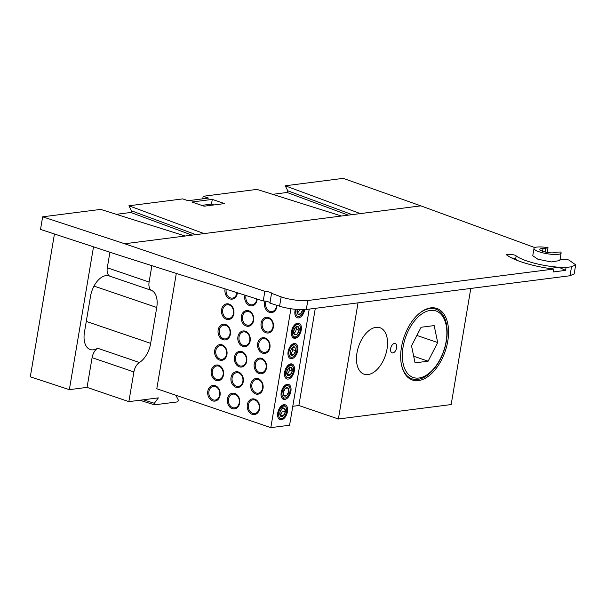 <?xml version="1.0" encoding="UTF-8"?>
<svg xmlns="http://www.w3.org/2000/svg" width="606" height="606" viewBox="0 0 606 606"><rect width="100%" height="100%" fill="white"/><g stroke="black" fill="none" stroke-linecap="round" stroke-linejoin="round"><path stroke-width="0.91" d="M280.714 414.678L282.563 411.073M281.866 408.762A4.431 2.553 -71.2 0 1 283.313 408.012A4.431 2.553 -71.2 0 1 284.578 408.414A4.431 2.553 -71.2 0 1 285.305 411.928A4.431 2.553 -71.2 0 1 283.328 415.792A4.431 2.553 -71.2 0 1 280.616 416.14A4.431 2.553 -71.2 0 1 279.881 412.625A4.431 2.553 -71.2 0 1 281.866 408.762L279.881 412.625L280.616 416.14L283.328 415.792L285.305 411.928L284.578 408.414L281.866 408.762M278.654 412.777A6.446 3.712 108.8 0 0 281.548 418.466A6.446 3.712 108.8 0 0 286.54 411.769A6.446 3.712 108.8 0 0 283.646 406.081A6.446 3.712 108.8 0 0 278.654 412.777M279.722 418.807A7.12 4.098 108.8 0 0 282.305 418.587M292.448 331.202A6.446 3.712 108.8 0 0 295.349 336.891A6.446 3.712 108.8 0 0 300.334 330.194A6.446 3.712 108.8 0 0 297.44 324.498A6.446 3.712 108.8 0 0 292.448 331.202M293.524 337.224A7.12 4.098 108.8 0 0 296.099 337.004M401.361 364.289A36.83 21.202 108.8 0 0 411.959 378.818A36.83 21.202 108.8 0 0 446.387 341.08A36.83 21.202 108.8 0 0 435.737 309.105A36.83 21.202 108.8 0 0 418.466 314.128M215.418 386.552A6.924 5.446 -97.3 0 0 213.41 386.34A6.924 5.446 -97.3 0 0 208.82 392.635A6.924 5.446 -97.3 0 0 213.168 399.869A6.924 5.446 -97.3 0 0 215.168 400.081A6.924 5.446 -97.3 0 0 219.766 393.786A6.924 5.446 -97.3 0 0 215.418 386.552M218.864 366.16A6.924 5.446 -97.3 0 0 216.865 365.948A6.924 5.446 -97.3 0 0 212.267 372.235A6.924 5.446 -97.3 0 0 216.615 379.47A6.924 5.446 -97.3 0 0 218.622 379.682A6.924 5.446 -97.3 0 0 223.213 373.394A6.924 5.446 -97.3 0 0 218.864 366.16M222.319 345.761A6.924 5.446 -97.3 0 0 220.311 345.556A6.924 5.446 -97.3 0 0 215.713 351.844A6.924 5.446 -97.3 0 0 220.061 359.078A6.924 5.446 -97.3 0 0 222.069 359.29A6.924 5.446 -97.3 0 0 226.667 352.995A6.924 5.446 -97.3 0 0 222.319 345.761M225.765 325.369A6.924 5.446 -97.3 0 0 223.758 325.157A6.924 5.446 -97.3 0 0 219.167 331.452A6.924 5.446 -97.3 0 0 223.516 338.686A6.924 5.446 -97.3 0 0 225.515 338.898A6.924 5.446 -97.3 0 0 230.113 332.603A6.924 5.446 -97.3 0 0 225.765 325.369M229.212 304.977A6.924 5.446 -97.3 0 0 227.212 304.765A6.924 5.446 -97.3 0 0 222.614 311.052A6.924 5.446 -97.3 0 0 226.962 318.286A6.924 5.446 -97.3 0 0 228.97 318.498A6.924 5.446 -97.3 0 0 233.56 312.211A6.924 5.446 -97.3 0 0 229.212 304.977M226.212 289.244A6.924 5.446 -97.3 0 0 230.409 297.894A6.924 5.446 -97.3 0 0 232.416 298.107A6.924 5.446 -97.3 0 0 236.954 292.653M447.751 341.261A37.814 21.771 108.8 0 0 418.769 313.855A37.814 21.771 108.8 0 0 401.467 347.185A37.814 21.771 108.8 0 0 401.437 364.691A37.814 21.771 108.8 0 0 424.556 378.621A37.814 21.771 108.8 0 0 447.751 341.261M396.657 347.799A4.909 2.825 108.8 0 0 394.453 343.458A4.909 2.825 108.8 0 0 390.643 348.564A4.909 2.825 108.8 0 0 392.855 352.904A4.909 2.825 108.8 0 0 396.657 347.799M387.037 349.026A24.551 14.135 108.8 0 0 379.932 327.71A24.551 14.135 108.8 0 0 356.979 352.874A24.551 14.135 108.8 0 0 364.085 374.19A24.551 14.135 108.8 0 0 387.037 349.026M248.975 311.711A6.924 5.446 -97.3 0 0 246.975 311.499A6.924 5.446 -97.3 0 0 242.377 317.794A6.924 5.446 -97.3 0 0 246.725 325.028A6.924 5.446 -97.3 0 0 248.733 325.24A6.924 5.446 -97.3 0 0 253.323 318.945A6.924 5.446 -97.3 0 0 248.975 311.711M245.528 332.111A6.924 5.446 -97.3 0 0 243.521 331.899A6.924 5.446 -97.3 0 0 238.931 338.186A6.924 5.446 -97.3 0 0 243.279 345.42A6.924 5.446 -97.3 0 0 245.278 345.632A6.924 5.446 -97.3 0 0 249.877 339.345A6.924 5.446 -97.3 0 0 245.528 332.111M242.082 352.503A6.924 5.446 -97.3 0 0 240.074 352.291A6.924 5.446 -97.3 0 0 235.476 358.585A6.924 5.446 -97.3 0 0 239.825 365.819A6.924 5.446 -97.3 0 0 241.832 366.032A6.924 5.446 -97.3 0 0 246.43 359.737A6.924 5.446 -97.3 0 0 242.082 352.503M238.628 372.902A6.924 5.446 -97.3 0 0 236.628 372.69A6.924 5.446 -97.3 0 0 232.03 378.977A6.924 5.446 -97.3 0 0 236.378 386.211A6.924 5.446 -97.3 0 0 238.385 386.423A6.924 5.446 -97.3 0 0 242.976 380.136A6.924 5.446 -97.3 0 0 238.628 372.902M235.007 394.324A6.924 5.446 -97.3 0 0 232.999 394.112A6.924 5.446 -97.3 0 0 228.401 400.399A6.924 5.446 -97.3 0 0 232.757 407.633A6.924 5.446 -97.3 0 0 234.757 407.846A6.924 5.446 -97.3 0 0 239.355 401.558A6.924 5.446 -97.3 0 0 235.007 394.324M246.066 295.546A6.924 5.446 -97.3 0 0 250.172 304.629A6.924 5.446 -97.3 0 0 252.179 304.841A6.924 5.446 -97.3 0 0 256.762 298.94M268.738 318.453A6.924 5.446 -97.3 0 0 266.738 318.241A6.924 5.446 -97.3 0 0 262.14 324.536A6.924 5.446 -97.3 0 0 266.488 331.77A6.924 5.446 -97.3 0 0 268.496 331.974A6.924 5.446 -97.3 0 0 273.086 325.687A6.924 5.446 -97.3 0 0 268.738 318.453M265.292 338.845A6.924 5.446 -97.3 0 0 263.284 338.633A6.924 5.446 -97.3 0 0 258.694 344.928A6.924 5.446 -97.3 0 0 263.042 352.162A6.924 5.446 -97.3 0 0 265.042 352.374A6.924 5.446 -97.3 0 0 269.64 346.079A6.924 5.446 -97.3 0 0 265.292 338.845M261.845 359.244A6.924 5.446 -97.3 0 0 259.838 359.032A6.924 5.446 -97.3 0 0 255.24 365.32A6.924 5.446 -97.3 0 0 259.588 372.554A6.924 5.446 -97.3 0 0 261.595 372.766A6.924 5.446 -97.3 0 0 266.193 366.478A6.924 5.446 -97.3 0 0 261.845 359.244M258.391 379.636A6.924 5.446 -97.3 0 0 256.383 379.424A6.924 5.446 -97.3 0 0 251.793 385.719A6.924 5.446 -97.3 0 0 256.141 392.953A6.924 5.446 -97.3 0 0 258.148 393.165A6.924 5.446 -97.3 0 0 262.739 386.87A6.924 5.446 -97.3 0 0 258.391 379.636M254.944 400.036A6.924 5.446 -97.3 0 0 252.937 399.824A6.924 5.446 -97.3 0 0 248.339 406.111A6.924 5.446 -97.3 0 0 252.687 413.345A6.924 5.446 -97.3 0 0 254.694 413.557A6.924 5.446 -97.3 0 0 259.292 407.27A6.924 5.446 -97.3 0 0 254.944 400.036M266.163 301.265A6.924 5.446 -97.3 0 0 269.935 311.37A6.924 5.446 -97.3 0 0 271.942 311.582A6.924 5.446 -97.3 0 0 276.541 305.212M284.532 405.414A7.12 4.098 108.8 0 0 281.911 405.853M281.835 405.997A6.924 3.984 108.8 0 0 281.078 406.55M287.433 411.656A7.908 4.553 108.8 0 0 283.881 404.672A7.908 4.553 108.8 0 0 277.76 412.891A7.908 4.553 108.8 0 0 281.313 419.875A7.908 4.553 108.8 0 0 287.433 411.656M290.888 391.264A7.908 4.553 108.8 0 0 287.327 384.28A7.908 4.553 108.8 0 0 281.207 392.499A7.908 4.553 108.8 0 0 284.759 399.483A7.908 4.553 108.8 0 0 290.888 391.264M288.001 385.242L288.001 385.242A6.924 3.984 108.8 0 0 284.532 386.158M294.334 370.864A7.908 4.553 108.8 0 0 290.782 363.888A7.908 4.553 108.8 0 0 284.653 372.107A7.908 4.553 108.8 0 0 288.206 379.083A7.908 4.553 108.8 0 0 294.334 370.864M291.456 364.842A6.924 3.984 108.8 0 0 287.979 365.759M297.781 350.473A7.908 4.553 108.8 0 0 294.228 343.488A7.908 4.553 108.8 0 0 288.108 351.707A7.908 4.553 108.8 0 0 291.66 358.691A7.908 4.553 108.8 0 0 297.781 350.473M294.902 344.45A6.924 3.984 108.8 0 0 291.425 345.367M298.326 323.831A7.12 4.098 108.8 0 0 295.713 324.278M295.63 324.415A6.924 3.984 108.8 0 0 294.88 324.975M301.235 330.073A7.908 4.553 108.8 0 0 297.682 323.096A7.908 4.553 108.8 0 0 291.554 331.315A7.908 4.553 108.8 0 0 295.107 338.3A7.908 4.553 108.8 0 0 301.235 330.073M295.372 309.34A7.908 4.553 108.8 0 0 295.001 310.923A7.908 4.553 108.8 0 0 298.561 317.9A7.908 4.553 108.8 0 0 304.682 309.681A7.908 4.553 108.8 0 0 304.689 309.636M254.74 399.134A7.908 6.219 -97.3 0 0 247.339 404.649A7.908 6.219 -97.3 0 0 252.172 414.337A7.908 6.219 -97.3 0 0 259.573 408.823A7.908 6.219 -97.3 0 0 254.74 399.134M234.802 393.423A7.908 6.219 -97.3 0 0 227.401 398.937A7.908 6.219 -97.3 0 0 232.234 408.626A7.908 6.219 -97.3 0 0 239.635 403.111A7.908 6.219 -97.3 0 0 234.802 393.423M215.213 385.658A7.908 6.219 -97.3 0 0 207.813 391.173A7.908 6.219 -97.3 0 0 212.645 400.861A7.908 6.219 -97.3 0 0 220.046 395.347A7.908 6.219 -97.3 0 0 215.213 385.658M218.668 365.259A7.908 6.219 -97.3 0 0 211.259 370.774A7.908 6.219 -97.3 0 0 216.092 380.462A7.908 6.219 -97.3 0 0 223.5 374.947A7.908 6.219 -97.3 0 0 218.668 365.259M238.431 372.001A7.908 6.219 -97.3 0 0 231.022 377.515A7.908 6.219 -97.3 0 0 235.855 387.204A7.908 6.219 -97.3 0 0 243.264 381.689A7.908 6.219 -97.3 0 0 238.431 372.001M258.194 378.742A7.908 6.219 -97.3 0 0 250.786 384.257A7.908 6.219 -97.3 0 0 255.618 393.938A7.908 6.219 -97.3 0 0 263.027 388.431A7.908 6.219 -97.3 0 0 258.194 378.742M261.64 358.343A7.908 6.219 -97.3 0 0 254.232 363.858A7.908 6.219 -97.3 0 0 259.065 373.546A7.908 6.219 -97.3 0 0 266.473 368.031A7.908 6.219 -97.3 0 0 261.64 358.343M241.877 351.609A7.908 6.219 -97.3 0 0 234.469 357.123A7.908 6.219 -97.3 0 0 239.309 366.804A7.908 6.219 -97.3 0 0 246.71 361.29A7.908 6.219 -97.3 0 0 241.877 351.609M222.114 344.867A7.908 6.219 -97.3 0 0 214.706 350.382A7.908 6.219 -97.3 0 0 219.546 360.07A7.908 6.219 -97.3 0 0 226.947 354.555A7.908 6.219 -97.3 0 0 222.114 344.867M225.561 324.475A7.908 6.219 -97.3 0 0 218.16 329.982A7.908 6.219 -97.3 0 0 222.993 339.671A7.908 6.219 -97.3 0 0 230.394 334.156A7.908 6.219 -97.3 0 0 225.561 324.475M245.324 331.209A7.908 6.219 -97.3 0 0 237.923 336.724A7.908 6.219 -97.3 0 0 242.756 346.412A7.908 6.219 -97.3 0 0 250.157 340.898A7.908 6.219 -97.3 0 0 245.324 331.209M265.087 337.951A7.908 6.219 -97.3 0 0 257.686 343.466A7.908 6.219 -97.3 0 0 262.519 353.154A7.908 6.219 -97.3 0 0 269.92 347.639A7.908 6.219 -97.3 0 0 265.087 337.951M268.541 317.552A7.908 6.219 -97.3 0 0 261.133 323.066A7.908 6.219 -97.3 0 0 265.966 332.755A7.908 6.219 -97.3 0 0 273.374 327.24A7.908 6.219 -97.3 0 0 268.541 317.552M248.778 310.817A7.908 6.219 -97.3 0 0 241.37 316.332A7.908 6.219 -97.3 0 0 246.203 326.02A7.908 6.219 -97.3 0 0 253.611 320.506A7.908 6.219 -97.3 0 0 248.778 310.817M229.015 304.076A7.908 6.219 -97.3 0 0 221.607 309.59A7.908 6.219 -97.3 0 0 226.439 319.279A7.908 6.219 -97.3 0 0 233.848 313.764A7.908 6.219 -97.3 0 0 229.015 304.076M225.114 288.895A7.908 6.219 -97.3 0 0 229.894 298.887A7.908 6.219 -97.3 0 0 237.378 292.789M244.975 295.198A7.908 6.219 -97.3 0 0 249.657 305.621A7.908 6.219 -97.3 0 0 257.179 299.069M264.996 301.099A7.908 6.219 -97.3 0 0 269.42 312.363A7.908 6.219 -97.3 0 0 276.957 305.341M470.801 288.441L451.159 404.566L338.39 418.996L298.864 405.512L292.781 406.293M309.219 309.113L289.577 425.238L270.821 427.639L156.802 388.757L176.316 273.412M290.925 308.765L270.821 427.639M298.864 405.512L315.302 308.333M358.032 302.864L338.39 418.996M297.129 334.209L299.106 330.346A4.431 2.553 -71.2 0 1 297.129 334.209L294.418 334.557A4.431 2.553 -71.2 0 1 293.683 331.043A4.431 2.553 -71.2 0 1 295.66 327.179A4.431 2.553 -71.2 0 1 298.372 326.831A4.431 2.553 -71.2 0 1 299.106 330.346L298.372 326.831L295.66 327.179L293.683 331.043L294.418 334.557M295.736 324.445L294.016 325.581M295.811 325.96L298.372 326.831M299.106 330.346L296.539 329.475L296.039 327.058M281.934 406.028L280.222 407.156M280.76 414.913L283.328 415.792M282.744 411.05L285.305 411.928M282.01 407.535L284.578 408.414M403.088 346.973A35.163 20.24 -71.2 0 1 424.662 312.234A35.163 20.24 -71.2 0 1 446.152 325.187A35.163 20.24 -71.2 0 1 446.13 341.466A35.163 20.24 -71.2 0 1 430.04 372.455A35.163 20.24 -71.2 0 1 403.088 346.973M428.139 361.184L437.691 342.549L434.161 325.589L421.079 327.263L411.527 345.897L415.057 362.858L428.139 361.184L413.678 356.252M437.691 342.549L416.883 335.451M289.638 370.266L289.274 368.509A3.833 2.212 -71.2 0 1 289.274 370.311A3.833 2.212 -71.2 0 1 288.653 372.198L289.638 370.266L292.206 371.137A4.431 2.553 -71.2 0 1 290.229 375A4.431 2.553 -71.2 0 1 287.517 375.349A4.431 2.553 -71.2 0 1 286.782 371.834A4.431 2.553 -71.2 0 1 288.767 367.971A4.431 2.553 -71.2 0 1 291.471 367.622A4.431 2.553 -71.2 0 1 292.206 371.137L291.471 367.622L288.767 367.971L286.782 371.834L287.517 375.349L290.229 375L292.206 371.137M285.555 371.993A6.446 3.712 108.8 0 0 288.448 377.682A6.446 3.712 108.8 0 0 293.44 370.978A6.446 3.712 108.8 0 0 290.539 365.289A6.446 3.712 108.8 0 0 285.555 371.993M288.706 365.221L287.115 366.372M287.661 374.122L290.229 375M287.615 373.887L288.653 372.198M288.91 366.751L291.471 367.622M291.478 364.895A6.863 4.893 113 0 0 289.85 364.729M282.101 392.385A6.446 3.712 108.8 0 0 284.994 398.074A6.446 3.712 108.8 0 0 289.986 391.378A6.446 3.712 108.8 0 0 287.092 385.689A6.446 3.712 108.8 0 0 282.101 392.385M286.774 395.392A4.431 2.553 -71.2 0 1 284.062 395.741A4.431 2.553 -71.2 0 1 283.335 392.226A4.431 2.553 -71.2 0 1 285.312 388.363A4.431 2.553 -71.2 0 1 288.024 388.022A4.431 2.553 -71.2 0 1 288.759 391.537A4.431 2.553 -71.2 0 1 286.774 395.392L288.759 391.537L288.024 388.022L285.312 388.363L283.335 392.226L284.062 395.741L286.774 395.392M285.259 385.613L283.669 386.764M288.032 385.295A6.863 4.893 113 0 0 286.403 385.128M292.516 347.473A3.833 2.212 -71.2 0 1 292.728 349.912A3.833 2.212 -71.2 0 1 290.471 353.654M292.213 347.579A4.431 2.553 -71.2 0 1 293.668 346.829A4.431 2.553 -71.2 0 1 294.925 347.23L295.652 350.745A4.431 2.553 -71.2 0 1 293.675 354.608A4.431 2.553 -71.2 0 1 290.963 354.949A4.431 2.553 -71.2 0 1 290.236 351.435L292.213 347.579L294.925 347.23M289.001 351.594A6.446 3.712 108.8 0 0 291.895 357.282A6.446 3.712 108.8 0 0 296.887 350.586A6.446 3.712 108.8 0 0 293.993 344.897A6.446 3.712 108.8 0 0 289.001 351.594M292.16 344.822L290.569 345.973M290.236 351.435L290.963 354.949L293.675 354.608L295.652 350.745L293.092 349.867L292.584 347.45M290.524 353.806L293.675 354.608M291.107 353.73L293.092 349.867M294.933 344.503A6.863 4.893 113 0 0 293.296 344.337M295.97 327.073A3.833 2.212 -71.2 0 1 296.175 329.52A3.833 2.212 -71.2 0 1 293.925 333.255M299.515 309.651A3.833 2.212 -71.2 0 1 297.372 312.863M296.228 309.424A6.446 3.712 108.8 0 0 295.902 310.802A6.446 3.712 108.8 0 0 298.796 316.491A6.446 3.712 108.8 0 0 303.788 309.795A6.446 3.712 108.8 0 0 303.803 309.681M302.591 309.711A4.431 2.553 -71.2 0 1 302.553 309.954A4.431 2.553 -71.2 0 1 300.576 313.817A4.431 2.553 -71.2 0 1 297.864 314.166A4.431 2.553 -71.2 0 1 297.129 310.651A4.431 2.553 -71.2 0 1 297.417 309.522M297.463 309.53L297.129 310.651L297.864 314.166L300.576 313.817L302.553 309.954L301.856 309.711M176.664 395.529L176.066 395.604L178.399 400.195L177.702 401.861L154.5 404.831L139.819 400.24M116.307 214.327L130.782 212.471L131.479 210.805L195.867 234.643M272.602 194.329L287.07 192.473L287.774 190.807L352.162 214.645M560.02 259.482L566.565 259.216L568.898 260.072L575.7 264.837L571.526 266.776L566.072 267.473L558.937 267.254C547.21 266.329 536.28 264.155 526.159 260.731C521.645 259.133 518.304 257.52 516.153 255.906C515.63 254.422 503.434 253.513 507.154 255.24C509.949 257.338 514.282 259.421 520.153 261.504C528.758 264.489 538.476 266.814 549.324 268.481L553.573 269.072L307.81 300.515C302.621 301.477 288.221 299.523 281.154 296.887L271.708 293.372M281.154 296.887L279.586 306.181L269.897 303.106L271.503 293.615C273.442 293.198 267.299 291.115 264.852 291.357L124.669 243.756L420.837 205.858L534.825 247.596M547.263 252.157L548.544 252.619M534 248.415L532.757 255.77L537.886 259.232L551.248 261.936L559.838 260.542L561.118 253.005A13.749 3.053 -170.4 0 1 547.051 253.717A13.749 3.053 -170.4 0 1 534 248.415A13.749 3.053 -170.4 0 1 548.021 247.687L547.218 252.422M506.813 254.717L507.154 255.24M549.324 268.481L558.937 267.254L565.58 270.382L553.081 271.98L553.573 269.072M516.153 255.906L515.592 259.224A4.909 1.091 9.6 0 0 511.472 257.868M515.592 259.224A32.906 7.31 9.6 0 0 518.009 260.716M565.58 270.382L566.072 267.473M571.526 266.776L570.011 275.745L306.295 309.484L307.81 300.515M570.011 275.745L574.17 273.867L575.7 264.837M561.118 253.005A13.749 3.053 -170.4 0 0 560.648 251.998L557.217 252.141A9.825 2.182 -170.4 0 0 554.71 252.543A7.855 1.742 -170.4 0 1 545.892 252.172A7.855 1.742 -170.4 0 1 539.81 249.399A7.855 1.742 -170.4 0 1 543.006 248.543A9.825 2.182 9.6 0 0 545.839 248.263L545.203 252.02M548.021 247.687L545.839 248.263M420.837 205.858L343.231 178.361L285.214 185.784L360.35 213.6M212.282 199.397L224.568 203.586L204.124 206.199L191.844 202.01L212.282 199.397L211.486 204.116L213.918 204.942M341.451 216.016L256.959 189.398L203.161 196.283L208.479 198.101L188.042 200.715L182.724 198.897L128.919 205.782L204.055 233.598M185.156 236.014L100.672 209.396L42.655 216.819L124.669 243.756M264.852 291.357L263.224 300.985L122.533 256.353L40.519 229.416L42.655 216.819M269.897 303.106C271.836 302.697 265.67 300.743 263.224 300.985M279.586 306.181C286.683 308.651 301.106 310.439 306.295 309.484M128.919 205.782L131.479 210.805M54.457 233.992L30.3 376.826L69.357 389.65L87.059 387.385L128.866 401.642L133.896 371.925A9.825 5.651 -71.2 0 1 139.425 362.494A19.937 11.476 108.8 0 0 150.667 343.352L156.734 307.477A19.937 11.476 108.8 0 0 151.621 290.425A9.825 5.651 -71.2 0 1 149.099 282.032L151.871 265.655M285.214 185.784L287.774 190.807M203.161 196.283L202.73 198.836M211.486 204.116L201.692 205.366M154.5 404.831L154.341 403.278L158.371 397.869L128.866 401.642M93.513 246.816L69.357 389.65M87.059 387.385L92.089 357.669A9.825 5.651 -71.2 0 1 97.619 348.238A19.937 11.476 -71.2 0 1 90.218 349.533A19.937 11.476 -71.2 0 1 84.454 332.224L90.521 296.342A19.937 11.476 -71.2 0 1 109.156 275.912A19.937 11.476 -71.2 0 1 109.815 276.169A9.825 5.651 -71.2 0 1 107.292 267.776L109.928 252.21M543.006 248.543L542.544 251.255M287.07 192.473L348.298 215.145M130.782 212.471L192.004 235.136M143.304 399.793L154.341 403.278M149.099 282.032L107.292 267.776M109.815 276.169L151.621 290.425M156.734 307.477L94.021 286.085M150.667 343.352L86.279 321.4M139.425 362.494L97.619 348.238M92.089 357.669L133.896 371.925M283.987 397.983L283.532 398.331L283.987 397.983"/></g></svg>
